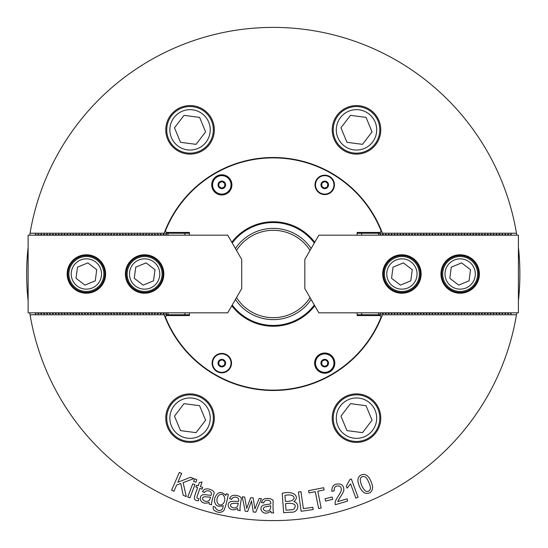 <?xml version="1.0" encoding="UTF-8"?>
<svg xmlns="http://www.w3.org/2000/svg" width="548" height="548" viewBox="0 0 548 548"><rect width="100%" height="100%" fill="white"/><g stroke="black" fill="none" stroke-linecap="round" stroke-linejoin="round"><path stroke-width="0.82" d="M380.065 312.833L380.065 314.778L516.476 314.778A246.6 246.6 0 0 0 516.791 312.833M165.297 235.167L166.476 234.099L166.476 233.222L30.065 233.222A246.6 246.6 0 0 0 29.75 235.167M28.126 247.237A246.6 246.6 0 0 0 28.126 300.763M29.75 312.833A246.6 246.6 0 0 0 30.065 314.778A246.6 246.6 0 0 0 516.476 314.778M518.415 300.763A246.6 246.6 0 0 0 518.415 247.237M516.791 235.167A246.6 246.6 0 0 0 516.476 233.222A246.6 246.6 0 0 0 30.065 233.222M164.14 314.778A116.505 116.505 0 0 0 382.408 314.778M382.408 233.222A116.505 116.505 0 0 0 164.14 233.222M176.614 485.069L173.935 491.241L171.579 490.213L179.319 472.41L181.676 473.431L177.833 482.267L190.519 477.281L193.718 478.664L183.107 482.637L186.299 496.618L183.19 495.262L180.765 483.494L176.614 485.069M210.322 497.995L210.569 497.152L204.452 496.776C199.321 497.961 205.801 504.098 209.281 500.173A69.069 8.919 80.8 0 0 210.322 497.995M211.603 504.824L209.213 504.119A21.304 8.069 -33.5 0 1 209.254 502.317C199.458 506.585 197.294 493.974 204.657 494.686L211.103 495.365C213.008 490.344 205.384 489.508 204.575 492.59L202.431 491.625L204.116 489.604C207.733 487.254 215.604 491.015 213.96 493.769C212.028 500.091 211.247 503.77 211.603 504.824M197.061 498.016L197.773 498.44A7.912 7.912 0 0 0 198.794 498.701L198.424 500.804C191.882 500.42 194.602 496.673 197.588 487.617L195.937 487.042L196.547 485.288L198.198 485.864L199.335 482.569L202.041 481.993L200.438 486.638L202.698 487.425L202.096 489.179L199.828 488.391L196.828 497.44A0.986 0.986 0 0 0 197.061 498.016M317.799 491.193L321.135 507.989L318.621 508.489L315.278 491.693L309.004 492.94L308.558 490.693L323.649 487.693L324.094 489.939L317.799 491.193M251.532 500.975L247.669 511.476L245.189 511.236L242.243 496.824L244.696 497.057L246.696 508.441L250.71 497.632L253.142 497.865L254.916 508.934L259.142 498.44L261.451 498.659L255.738 512.243L253.272 512.01L251.532 500.975M219.07 495.193C214.193 499.913 218.481 507.667 222.659 504.105C227.304 500.255 223.55 491.337 219.07 495.193M228.345 494.303C227.036 501.221 225.557 506.633 223.913 510.537C220.947 513.086 217.638 512.949 214.001 510.126A1571.616 72.761 -22.7 0 1 213.309 506.468L215.487 507.325C215.844 510.722 222.803 512.983 223.235 505.674C216.953 507.482 214.11 505.023 214.7 498.296C217.405 491.693 221.111 490.755 225.817 495.467L226.201 493.81L228.345 494.303M196.835 479.671L195.862 482.24L193.636 481.397L194.602 478.829L196.835 479.671M332.122 497.002L332.698 499.331L325.587 501.084L325.012 498.755L332.122 497.002M194.944 484.679L189.971 497.837L187.738 496.995L192.711 483.836L194.944 484.679M360.228 479.041C360.543 483.754 362.242 487.713 365.31 490.919C367.859 492.111 369.544 491.371 370.373 488.693C371.154 486.754 367.194 477.746 365.256 477.041C362.721 475.924 361.043 476.589 360.228 479.041M364.064 474.369C368.003 474.979 370.866 479.11 372.661 486.775C372.339 492.234 369.592 494.303 364.42 492.981C361.07 490.474 358.899 486.535 357.913 481.165C357.803 476.87 359.858 474.602 364.064 474.369M331.814 491.296C331.841 485.37 334.876 483.048 340.925 484.316C342.993 485.432 343.945 487.282 343.788 489.864C344.521 491.488 337.273 501.084 337.876 501.578L347 498.844L347.658 501.036L335.362 504.722A4.247 4.247 0 0 1 335.157 503.057C334.629 500.543 340.157 493.954 340.979 491.248C341.753 488.761 341.281 487.069 339.568 486.179C335.705 485.391 333.924 486.939 334.232 490.83L331.814 491.296M312.853 507.304L313.168 509.572L301.153 511.263L298.441 492.036L300.982 491.679L303.38 508.64L312.853 507.304M285.549 503.585L286.035 510.243L292.598 509.667L294.036 509.03C297.043 504.53 294.214 502.715 285.549 503.585M284.96 495.44L285.385 501.297C297.53 502.317 296.489 492.652 284.96 495.44M293.872 501.605C300.407 503.242 298.413 513.038 291.029 512.175L283.645 512.709L282.227 493.344C292.906 490.275 300.482 496.392 293.872 501.605M349.898 479.521L351.343 478.986L358.07 497.289L355.83 498.111L350.59 483.85L347.103 488.193L346.309 486.028L349.898 479.521M270.712 506.66L270.739 505.783L264.725 507.01C260.081 509.482 267.931 513.729 270.274 509.03A69.069 8.919 65.8 0 0 270.712 506.66M273.726 512.921L271.239 512.86A21.304 8.069 131.4 0 1 270.801 511.113C262.458 517.778 257.087 506.16 264.383 504.934L270.781 503.913C271.322 498.57 263.739 499.742 263.759 502.934L261.437 502.557L262.54 500.166C265.424 496.961 274 498.55 273.13 501.632C272.911 508.236 273.103 511.996 273.726 512.921M238.133 504.002L238.277 503.139L232.153 503.516C227.201 505.311 234.386 510.613 237.359 506.29A69.069 8.919 73.8 0 0 238.133 504.002M240.236 510.626L237.777 510.215A21.304 8.069 -40.5 0 1 237.592 508.428C228.393 513.853 224.714 501.598 232.105 501.406L238.586 501.297C239.866 496.084 232.194 496.18 231.763 499.338L229.516 498.639L230.948 496.433C234.256 493.659 242.517 496.433 241.23 499.365C240.079 505.873 239.75 509.626 240.236 510.626M280.069 520.504L282.131 520.442M282.199 520.436L280.213 520.504M263.554 520.408L265.143 520.463M266.472 27.496L264.417 27.558M264.341 27.564L263.78 27.585M266.328 27.496L263.725 27.585M280.076 27.496L281.295 27.53M282.987 27.592L281.398 27.537M281.275 27.53L280.206 27.496M379.572 233.222L357.584 233.222L357.138 232.448L380.1 232.448L379.572 233.222L516.476 233.222M380.771 129.849A24.27 24.27 0 0 1 344.363 150.864A24.27 24.27 0 0 1 344.363 108.826A24.27 24.27 0 0 1 380.771 129.849M214.316 129.849A24.27 24.27 0 0 1 177.908 150.864A24.27 24.27 0 0 1 177.908 108.826A24.27 24.27 0 0 1 214.316 129.849M165.77 418.151A24.27 24.27 0 0 1 202.178 397.136A24.27 24.27 0 0 1 202.178 439.174A24.27 24.27 0 0 1 165.77 418.151M332.225 418.151A24.27 24.27 0 0 1 368.633 397.136A24.27 24.27 0 0 1 368.633 439.174A24.27 24.27 0 0 1 332.225 418.151M166.969 314.778L188.957 314.778L189.409 315.552L166.448 315.552L166.969 314.778L30.065 314.778M380.065 314.778L379.572 314.778L380.1 315.552L357.138 315.552L357.584 314.778L379.572 314.778M380.065 235.167L380.065 234.099L381.244 235.167M380.065 313.901L381.244 312.833M381.805 312.833L382.812 313.846L384.155 312.833M381.805 235.167L382.812 234.154L384.155 235.167M384.717 312.833L385.724 313.846L387.066 312.833M384.717 235.167L385.724 234.154L387.066 235.167M387.628 312.833L388.635 313.846L389.984 312.833M387.628 235.167L388.635 234.154L389.984 235.167M390.539 312.833L391.546 313.846L392.895 312.833M390.539 235.167L391.546 234.154L392.895 235.167M393.45 312.833L394.464 313.846L395.807 312.833M393.45 235.167L394.464 234.154L395.807 235.167M396.368 312.833L397.375 313.846L398.718 312.833M396.368 235.167L397.375 234.154L398.718 235.167M399.28 312.833L400.287 313.846L401.629 312.833M399.28 235.167L400.287 234.154L401.629 235.167M402.191 312.833L403.198 313.846L404.547 312.833M402.191 235.167L403.198 234.154L404.547 235.167M405.102 312.833L406.109 313.846L407.459 312.833M405.102 235.167L406.109 234.154L407.459 235.167M408.013 312.833L409.027 313.846L410.37 312.833M408.013 235.167L409.027 234.154L410.37 235.167M410.932 312.833L411.938 313.846L413.281 312.833M410.932 235.167L411.938 234.154L413.281 235.167M413.843 312.833L414.85 313.846L416.192 312.833M413.843 235.167L414.85 234.154L416.192 235.167M416.754 312.833L417.761 313.846L419.11 312.833M416.754 235.167L417.761 234.154L419.11 235.167M419.665 312.833L420.672 313.846L422.022 312.833M419.665 235.167L420.672 234.154L422.022 235.167M422.577 312.833L423.59 313.846L424.933 312.833M422.577 235.167L423.59 234.154L424.933 235.167M425.495 312.833L426.502 313.846L427.844 312.833M425.495 235.167L426.502 234.154L427.844 235.167M428.406 312.833L429.413 313.846L430.755 312.833M428.406 235.167L429.413 234.154L430.755 235.167M431.317 312.833L432.324 313.846L433.674 312.833M431.317 235.167L432.324 234.154L433.674 235.167M434.228 312.833L435.235 313.846L436.585 312.833M434.228 235.167L435.235 234.154L436.585 235.167M437.14 312.833L438.153 313.846L439.496 312.833M437.14 235.167L438.153 234.154L439.496 235.167M440.058 312.833L441.065 313.846L442.407 312.833M440.058 235.167L441.065 234.154L442.407 235.167M442.969 312.833L443.976 313.846L445.319 312.833M442.969 235.167L443.976 234.154L445.319 235.167M445.88 312.833L446.887 313.846L448.237 312.833M445.88 235.167L446.887 234.154L448.237 235.167M448.791 312.833L449.798 313.846L451.148 312.833M448.791 235.167L449.798 234.154L451.148 235.167M451.703 312.833L452.716 313.846L454.059 312.833M451.703 235.167L452.716 234.154L454.059 235.167M454.621 312.833L455.628 313.846L456.97 312.833M454.621 235.167L455.628 234.154L456.97 235.167M457.532 312.833L458.539 313.846L459.882 312.833M457.532 235.167L458.539 234.154L459.882 235.167M460.443 312.833L461.45 313.846L462.8 312.833M460.443 235.167L461.45 234.154L462.8 235.167M463.355 312.833L464.362 313.846L465.711 312.833M463.355 235.167L464.362 234.154L465.711 235.167M466.266 312.833L467.28 313.846L468.622 312.833M466.266 235.167L467.28 234.154L468.622 235.167M469.184 312.833L470.191 313.846L471.533 312.833M469.184 235.167L470.191 234.154L471.533 235.167M472.095 312.833L473.102 313.846L474.445 312.833M472.095 235.167L473.102 234.154L474.445 235.167M475.006 312.833L476.013 313.846L477.363 312.833M475.006 235.167L476.013 234.154L477.363 235.167M477.918 312.833L478.925 313.846L480.274 312.833M477.918 235.167L478.925 234.154L480.274 235.167M480.829 312.833L481.843 313.846L483.185 312.833M480.829 235.167L481.843 234.154L483.185 235.167M483.74 312.833L484.754 313.846L486.097 312.833M483.74 235.167L484.754 234.154L486.097 235.167M486.658 312.833L487.665 313.846L489.008 312.833M486.658 235.167L487.665 234.154L489.008 235.167M489.57 312.833L490.576 313.846L491.926 312.833M489.57 235.167L490.576 234.154L491.926 235.167M492.481 312.833L493.488 313.846L494.837 312.833M492.481 235.167L493.488 234.154L494.837 235.167M495.392 312.833L496.406 313.846L497.748 312.833M495.392 235.167L496.406 234.154L497.748 235.167M498.303 312.833L499.317 313.846L500.66 312.833M498.303 235.167L499.317 234.154L500.66 235.167M501.221 312.833L502.228 313.846L503.571 312.833M501.221 235.167L502.228 234.154L503.571 235.167M504.133 312.833L505.14 313.846L506.489 312.833M504.133 235.167L505.14 234.154L506.489 235.167M507.044 312.833L508.051 313.846L509.4 312.833M507.044 235.167L508.051 234.154L509.4 235.167M509.955 312.833L511.133 313.901L511.133 312.833M509.955 235.167L511.133 234.099L511.133 235.167M511.133 233.222L511.133 234.099M511.133 314.778L511.133 313.901M380.065 234.099L380.065 233.222M460.162 254.779A19.221 19.221 0 0 1 476.808 283.611A19.221 19.221 0 0 1 443.517 283.611A19.221 19.221 0 0 1 460.162 254.779M460.162 255.553A18.447 18.447 0 0 0 444.188 283.22A18.447 18.447 0 0 0 476.137 283.22A18.447 18.447 0 0 0 460.162 255.553M401.91 254.779A19.221 19.221 0 0 1 418.562 283.611A19.221 19.221 0 0 1 385.265 283.611A19.221 19.221 0 0 1 401.91 254.779M401.91 255.553A18.447 18.447 0 0 0 385.936 283.22A18.447 18.447 0 0 0 417.884 283.22A18.447 18.447 0 0 0 401.91 255.553M304.825 259.437L304.825 288.563L318.84 312.833L518.415 312.833L518.415 235.167L318.84 235.167L304.825 259.437M400.451 285.118L410.808 280.823L412.267 269.705L403.369 262.882L393.012 267.177L391.553 278.295L400.451 285.118M396.108 260.012A15.145 15.145 0 0 0 392.697 286.022A15.145 15.145 0 0 0 416.925 275.973A15.145 15.145 0 0 0 396.108 260.012M395.218 257.855A17.474 17.474 0 0 1 419.241 276.274A17.474 17.474 0 0 1 391.279 287.871A17.474 17.474 0 0 1 395.218 257.855M451.264 267.177L449.805 278.295L458.703 285.118L469.061 280.823L470.52 269.705L461.622 262.882L451.264 267.177M453.47 257.855A17.474 17.474 0 0 1 477.493 276.274A17.474 17.474 0 0 1 449.531 287.871A17.474 17.474 0 0 1 453.47 257.855M454.361 260.012A15.145 15.145 0 0 0 450.949 286.022A15.145 15.145 0 0 0 475.178 275.973A15.145 15.145 0 0 0 454.361 260.012M166.476 233.222L166.969 233.222L166.448 232.448L189.409 232.448L188.957 233.222L166.969 233.222M86.379 293.221A19.221 19.221 0 0 1 69.733 264.389A19.221 19.221 0 0 1 103.031 264.389A19.221 19.221 0 0 1 86.379 293.221M86.379 292.447A18.447 18.447 0 0 0 102.353 264.78A18.447 18.447 0 0 0 70.404 264.78A18.447 18.447 0 0 0 86.379 292.447M144.631 293.221A19.221 19.221 0 0 1 127.985 264.389A19.221 19.221 0 0 1 161.276 264.389A19.221 19.221 0 0 1 144.631 293.221M144.631 292.447A18.447 18.447 0 0 0 160.605 264.78A18.447 18.447 0 0 0 128.657 264.78A18.447 18.447 0 0 0 144.631 292.447M241.716 288.563L241.716 259.437L227.708 235.167L28.126 235.167L28.126 312.833L227.708 312.833L241.716 288.563M35.408 233.222L35.579 235.167M36.586 235.167L35.579 234.154M39.497 235.167L38.49 234.154L37.148 235.167M42.415 235.167L41.401 234.154L40.059 235.167M45.326 235.167L44.313 234.154L42.97 235.167M48.238 235.167L47.231 234.154L45.881 235.167M51.149 235.167L50.142 234.154L48.793 235.167M54.06 235.167L53.053 234.154L51.711 235.167M56.978 235.167L55.965 234.154L54.622 235.167M59.89 235.167L58.876 234.154L57.533 235.167M62.801 235.167L61.794 234.154L60.444 235.167M65.712 235.167L64.705 234.154L63.356 235.167M68.623 235.167L67.616 234.154L66.274 235.167M71.535 235.167L70.528 234.154L69.185 235.167M74.453 235.167L73.439 234.154L72.096 235.167M77.364 235.167L76.357 234.154L75.008 235.167M80.275 235.167L79.268 234.154L77.919 235.167M83.186 235.167L82.179 234.154L80.837 235.167M86.098 235.167L85.091 234.154L83.748 235.167M89.016 235.167L88.002 234.154L86.659 235.167M91.927 235.167L90.92 234.154L89.571 235.167M94.838 235.167L93.831 234.154L92.482 235.167M97.749 235.167L96.743 234.154L95.4 235.167M100.661 235.167L99.654 234.154L98.311 235.167M103.579 235.167L102.565 234.154L101.222 235.167M106.49 235.167L105.483 234.154L104.134 235.167M109.401 235.167L108.394 234.154L107.045 235.167M112.313 235.167L111.306 234.154L109.963 235.167M115.224 235.167L114.217 234.154L112.874 235.167M118.142 235.167L117.128 234.154L115.786 235.167M121.053 235.167L120.046 234.154L118.697 235.167M123.964 235.167L122.958 234.154L121.608 235.167M126.876 235.167L125.869 234.154L124.526 235.167M129.787 235.167L128.78 234.154L127.437 235.167M132.705 235.167L131.691 234.154L130.349 235.167M135.616 235.167L134.609 234.154L133.26 235.167M138.528 235.167L137.521 234.154L136.171 235.167M141.439 235.167L140.432 234.154L139.089 235.167M144.35 235.167L143.343 234.154L142.001 235.167M147.268 235.167L146.254 234.154L144.912 235.167M150.179 235.167L149.172 234.154L147.823 235.167M153.091 235.167L152.084 234.154L150.734 235.167M156.002 235.167L154.995 234.154L153.652 235.167M158.913 235.167L157.906 234.154L156.564 235.167M161.831 235.167L160.817 234.154L159.475 235.167M164.743 235.167L163.736 234.154L162.386 235.167M166.476 312.833L166.476 314.778M166.476 313.901L165.297 312.833M164.743 312.833L163.736 313.846L162.386 312.833M161.831 312.833L160.817 313.846L159.475 312.833M158.913 312.833L157.906 313.846L156.564 312.833M156.002 312.833L154.995 313.846L153.652 312.833M153.091 312.833L152.084 313.846L150.734 312.833M150.179 312.833L149.172 313.846L147.823 312.833M147.268 312.833L146.254 313.846L144.912 312.833M144.35 312.833L143.343 313.846L142.001 312.833M141.439 312.833L140.432 313.846L139.089 312.833M138.528 312.833L137.521 313.846L136.171 312.833M135.616 312.833L134.609 313.846L133.26 312.833M132.705 312.833L131.691 313.846L130.349 312.833M129.787 312.833L128.78 313.846L127.437 312.833M126.876 312.833L125.869 313.846L124.526 312.833M123.964 312.833L122.958 313.846L121.608 312.833M121.053 312.833L120.046 313.846L118.697 312.833M118.142 312.833L117.128 313.846L115.786 312.833M115.224 312.833L114.217 313.846L112.874 312.833M112.313 312.833L111.306 313.846L109.963 312.833M109.401 312.833L108.394 313.846L107.045 312.833M106.49 312.833L105.483 313.846L104.134 312.833M103.579 312.833L102.565 313.846L101.222 312.833M100.661 312.833L99.654 313.846L98.311 312.833M97.749 312.833L96.743 313.846L95.4 312.833M94.838 312.833L93.831 313.846L92.482 312.833M91.927 312.833L90.92 313.846L89.571 312.833M89.016 312.833L88.002 313.846L86.659 312.833M86.098 312.833L85.091 313.846L83.748 312.833M83.186 312.833L82.179 313.846L80.837 312.833M80.275 312.833L79.268 313.846L77.919 312.833M77.364 312.833L76.357 313.846L75.008 312.833M74.453 312.833L73.439 313.846L72.096 312.833M71.535 312.833L70.528 313.846L69.185 312.833M68.623 312.833L67.616 313.846L66.274 312.833M65.712 312.833L64.705 313.846L63.356 312.833M62.801 312.833L61.794 313.846L60.444 312.833M59.89 312.833L58.876 313.846L57.533 312.833M56.978 312.833L55.965 313.846L54.622 312.833M54.06 312.833L53.053 313.846L51.711 312.833M51.149 312.833L50.142 313.846L48.793 312.833M48.238 312.833L47.231 313.846L45.881 312.833M45.326 312.833L44.313 313.846L42.97 312.833M42.415 312.833L41.401 313.846L40.059 312.833M39.497 312.833L38.49 313.846L37.148 312.833M36.586 312.833L35.408 313.901L35.408 312.833M35.408 314.778L35.408 313.901M166.476 234.099L166.476 235.167M35.408 235.167L35.408 234.099M146.09 262.882L135.733 267.177L134.274 278.295L143.172 285.118L153.529 280.823L154.988 269.705L146.09 262.882M150.433 287.988A15.145 15.145 0 0 0 153.844 261.978A15.145 15.145 0 0 0 129.616 272.027A15.145 15.145 0 0 0 150.433 287.988M151.323 290.145A17.474 17.474 0 0 1 127.307 271.726A17.474 17.474 0 0 1 155.262 260.129A17.474 17.474 0 0 1 151.323 290.145M95.277 280.823L96.736 269.705L87.838 262.882L77.48 267.177L76.021 278.295L84.919 285.118L95.277 280.823M93.071 290.145A17.474 17.474 0 0 1 69.055 271.726A17.474 17.474 0 0 1 97.01 260.129A17.474 17.474 0 0 1 93.071 290.145M92.18 287.988A15.145 15.145 0 0 0 95.599 261.978A15.145 15.145 0 0 0 71.363 272.027A15.145 15.145 0 0 0 92.18 287.988M219.145 182.827L222.255 181.539L224.92 183.587L224.488 186.923L221.378 188.211L218.707 186.162L219.145 182.827M230.338 181.34A9.22 9.22 0 0 1 220.618 194.019A9.22 9.22 0 0 1 214.494 179.264A9.22 9.22 0 0 1 230.338 181.34M322.06 182.827L325.163 181.539L327.834 183.587L327.396 186.923L324.293 188.211L321.621 186.162L322.06 182.827M333.246 181.34A9.22 9.22 0 0 1 323.526 194.019A9.22 9.22 0 0 1 317.408 179.264A9.22 9.22 0 0 1 333.246 181.34M327.396 365.174L324.293 366.461L321.621 364.413L322.06 361.077L325.163 359.789L327.834 361.838L327.396 365.174M316.21 366.66A9.22 9.22 0 0 1 325.93 353.981A9.22 9.22 0 0 1 332.047 368.736A9.22 9.22 0 0 1 316.21 366.66M224.488 365.174L221.378 366.461L218.707 364.413L219.145 361.077L222.255 359.789L224.92 361.838L224.488 365.174M213.295 366.66A9.22 9.22 0 0 1 223.015 353.981A9.22 9.22 0 0 1 229.133 368.736A9.22 9.22 0 0 1 213.295 366.66M311.127 299.475A45.628 45.628 0 0 1 235.414 299.475M235.414 248.525A45.628 45.628 0 0 1 311.127 248.525M236.503 297.598A43.689 43.689 0 0 0 310.038 297.598M310.038 250.402A43.689 43.689 0 0 0 236.503 250.402M380.1 232.448L381.113 230.948A116.114 116.114 0 0 0 165.434 230.948L166.448 232.448M189.409 315.552L189.409 312.833M189.409 235.167L189.409 232.448M166.448 315.552L165.434 317.052A116.114 116.114 0 0 0 381.113 317.052L380.1 315.552M357.138 232.448L357.138 235.167M357.138 312.833L357.138 315.552M221.817 372.832A9.706 9.706 0 0 1 213.405 358.269A9.706 9.706 0 0 1 230.222 358.269A9.706 9.706 0 0 1 221.817 372.832M324.731 175.168A9.706 9.706 0 0 1 333.136 189.731A9.706 9.706 0 0 1 316.319 189.731A9.706 9.706 0 0 1 324.731 175.168M231.797 242.25A52.231 52.231 0 0 1 314.751 242.25M314.751 305.75A52.231 52.231 0 0 1 231.797 305.75M221.817 174.778A10.097 10.097 0 0 1 230.557 189.923A10.097 10.097 0 0 1 213.069 189.923A10.097 10.097 0 0 1 221.817 174.778M324.731 353.028A10.097 10.097 0 0 1 333.472 368.174A10.097 10.097 0 0 1 315.984 368.174A10.097 10.097 0 0 1 324.731 353.028M314.326 242.983A51.457 51.457 0 0 0 232.215 242.983M232.215 305.017A51.457 51.457 0 0 0 314.326 305.017M361.618 233.222L361.618 235.167M361.618 312.833L361.618 314.778M324.731 353.419A9.706 9.706 0 0 0 315.018 363.125A9.706 9.706 0 0 0 324.731 372.832A9.706 9.706 0 0 0 334.438 363.125A9.706 9.706 0 0 0 324.731 353.419M184.923 314.778L184.923 312.833M184.923 235.167L184.923 233.222M221.817 175.168A9.706 9.706 0 0 0 213.405 189.731A9.706 9.706 0 0 0 230.222 189.731A9.706 9.706 0 0 0 221.817 175.168M165.167 317.443L165.434 317.052M165.434 230.948L165.167 230.557M381.113 317.052L381.374 317.443M381.374 230.557L381.113 230.948M366.05 405.698L350.487 403.657L340.938 416.11L346.953 430.612L362.509 432.653L372.058 420.2L366.05 405.698M378.024 409.226A23.304 23.304 0 0 1 353.467 441.256A23.304 23.304 0 0 1 338.006 403.979A23.304 23.304 0 0 1 378.024 409.226M375.154 410.418A20.194 20.194 0 0 0 340.472 405.869A20.194 20.194 0 0 0 353.871 438.174A20.194 20.194 0 0 0 375.154 410.418M180.498 430.612L196.054 432.653L205.603 420.2L199.595 405.698L184.032 403.657L174.483 416.11L180.498 430.612M168.524 427.077A23.304 23.304 0 0 1 193.074 395.053A23.304 23.304 0 0 1 208.535 432.331A23.304 23.304 0 0 1 168.524 427.077M171.394 425.892A20.194 20.194 0 0 0 206.069 430.44A20.194 20.194 0 0 0 192.67 398.129A20.194 20.194 0 0 0 171.394 425.892M180.498 142.302L196.054 144.343L205.603 131.89L199.595 117.388L184.032 115.347L174.483 127.8L180.498 142.302M168.524 138.774A23.304 23.304 0 0 1 193.074 106.744A23.304 23.304 0 0 1 208.535 144.021A23.304 23.304 0 0 1 168.524 138.774M171.394 137.582A20.194 20.194 0 0 0 206.069 142.131A20.194 20.194 0 0 0 192.67 109.826A20.194 20.194 0 0 0 171.394 137.582M366.05 117.388L350.487 115.347L340.938 127.8L346.953 142.302L362.509 144.343L372.058 131.89L366.05 117.388M378.024 120.923A23.304 23.304 0 0 1 353.467 152.947A23.304 23.304 0 0 1 338.006 115.669A23.304 23.304 0 0 1 378.024 120.923M375.154 122.108A20.194 20.194 0 0 0 340.472 117.56A20.194 20.194 0 0 0 353.871 149.871A20.194 20.194 0 0 0 375.154 122.108M380.237 235.167L380.237 234.154M380.237 313.846L380.237 312.833M382.812 313.846L382.812 312.833M383.148 313.846L383.148 312.833M382.812 235.167L382.812 234.154M383.148 235.167L383.148 234.154M385.724 313.846L385.724 312.833M386.059 313.846L386.059 312.833M385.724 235.167L385.724 234.154M386.059 235.167L386.059 234.154M388.635 313.846L388.635 312.833M388.97 313.846L388.97 312.833M388.635 235.167L388.635 234.154M388.97 235.167L388.97 234.154M391.546 313.846L391.546 312.833M391.889 313.846L391.889 312.833M391.546 235.167L391.546 234.154M391.889 235.167L391.889 234.154M394.464 313.846L394.464 312.833M394.8 313.846L394.8 312.833M394.464 235.167L394.464 234.154M394.8 235.167L394.8 234.154M397.375 313.846L397.375 312.833M397.711 313.846L397.711 312.833M397.375 235.167L397.375 234.154M397.711 235.167L397.711 234.154M400.287 313.846L400.287 312.833M400.622 313.846L400.622 312.833M400.287 235.167L400.287 234.154M400.622 235.167L400.622 234.154M403.198 313.846L403.198 312.833M403.534 313.846L403.534 312.833M403.198 235.167L403.198 234.154M403.534 235.167L403.534 234.154M406.109 313.846L406.109 312.833M406.452 313.846L406.452 312.833M406.109 235.167L406.109 234.154M406.452 235.167L406.452 234.154M409.027 313.846L409.027 312.833M409.363 313.846L409.363 312.833M409.027 235.167L409.027 234.154M409.363 235.167L409.363 234.154M411.938 313.846L411.938 312.833M412.274 313.846L412.274 312.833M411.938 235.167L411.938 234.154M412.274 235.167L412.274 234.154M414.85 313.846L414.85 312.833M415.185 313.846L415.185 312.833M414.85 235.167L414.85 234.154M415.185 235.167L415.185 234.154M417.761 313.846L417.761 312.833M418.097 313.846L418.097 312.833M417.761 235.167L417.761 234.154M418.097 235.167L418.097 234.154M420.672 313.846L420.672 312.833M421.015 313.846L421.015 312.833M420.672 235.167L420.672 234.154M421.015 235.167L421.015 234.154M423.59 313.846L423.59 312.833M423.926 313.846L423.926 312.833M423.59 235.167L423.59 234.154M423.926 235.167L423.926 234.154M426.502 313.846L426.502 312.833M426.837 313.846L426.837 312.833M426.502 235.167L426.502 234.154M426.837 235.167L426.837 234.154M429.413 313.846L429.413 312.833M429.748 313.846L429.748 312.833M429.413 235.167L429.413 234.154M429.748 235.167L429.748 234.154M432.324 313.846L432.324 312.833M432.66 313.846L432.66 312.833M432.324 235.167L432.324 234.154M432.66 235.167L432.66 234.154M435.235 313.846L435.235 312.833M435.578 313.846L435.578 312.833M435.235 235.167L435.235 234.154M435.578 235.167L435.578 234.154M438.153 313.846L438.153 312.833M438.489 313.846L438.489 312.833M438.153 235.167L438.153 234.154M438.489 235.167L438.489 234.154M441.065 313.846L441.065 312.833M441.4 313.846L441.4 312.833M441.065 235.167L441.065 234.154M441.4 235.167L441.4 234.154M443.976 313.846L443.976 312.833M444.312 313.846L444.312 312.833M443.976 235.167L443.976 234.154M444.312 235.167L444.312 234.154M446.887 313.846L446.887 312.833M447.223 313.846L447.223 312.833M446.887 235.167L446.887 234.154M447.223 235.167L447.223 234.154M449.798 313.846L449.798 312.833M450.141 313.846L450.141 312.833M449.798 235.167L449.798 234.154M450.141 235.167L450.141 234.154M452.716 313.846L452.716 312.833M453.052 313.846L453.052 312.833M452.716 235.167L452.716 234.154M453.052 235.167L453.052 234.154M455.628 313.846L455.628 312.833M455.963 313.846L455.963 312.833M455.628 235.167L455.628 234.154M455.963 235.167L455.963 234.154M458.539 313.846L458.539 312.833M458.875 313.846L458.875 312.833M458.539 235.167L458.539 234.154M458.875 235.167L458.875 234.154M461.45 313.846L461.45 312.833M461.786 313.846L461.786 312.833M461.45 235.167L461.45 234.154M461.786 235.167L461.786 234.154M464.362 313.846L464.362 312.833M464.704 313.846L464.704 312.833M464.362 235.167L464.362 234.154M464.704 235.167L464.704 234.154M467.28 313.846L467.28 312.833M467.615 313.846L467.615 312.833M467.28 235.167L467.28 234.154M467.615 235.167L467.615 234.154M470.191 313.846L470.191 312.833M470.526 313.846L470.526 312.833M470.191 235.167L470.191 234.154M470.526 235.167L470.526 234.154M473.102 313.846L473.102 312.833M473.438 313.846L473.438 312.833M473.102 235.167L473.102 234.154M473.438 235.167L473.438 234.154M476.013 313.846L476.013 312.833M476.349 313.846L476.349 312.833M476.013 235.167L476.013 234.154M476.349 235.167L476.349 234.154M478.925 313.846L478.925 312.833M479.26 313.846L479.26 312.833M478.925 235.167L478.925 234.154M479.26 235.167L479.26 234.154M481.843 313.846L481.843 312.833M482.178 313.846L482.178 312.833M481.843 235.167L481.843 234.154M482.178 235.167L482.178 234.154M484.754 313.846L484.754 312.833M485.09 313.846L485.09 312.833M484.754 235.167L484.754 234.154M485.09 235.167L485.09 234.154M487.665 313.846L487.665 312.833M488.001 313.846L488.001 312.833M487.665 235.167L487.665 234.154M488.001 235.167L488.001 234.154M490.576 313.846L490.576 312.833M490.912 313.846L490.912 312.833M490.576 235.167L490.576 234.154M490.912 235.167L490.912 234.154M493.488 313.846L493.488 312.833M493.823 313.846L493.823 312.833M493.488 235.167L493.488 234.154M493.823 235.167L493.823 234.154M496.406 313.846L496.406 312.833M496.741 313.846L496.741 312.833M496.406 235.167L496.406 234.154M496.741 235.167L496.741 234.154M499.317 313.846L499.317 312.833M499.653 313.846L499.653 312.833M499.317 235.167L499.317 234.154M499.653 235.167L499.653 234.154M502.228 313.846L502.228 312.833M502.564 313.846L502.564 312.833M502.228 235.167L502.228 234.154M502.564 235.167L502.564 234.154M505.14 313.846L505.14 312.833M505.475 313.846L505.475 312.833M505.14 235.167L505.14 234.154M505.475 235.167L505.475 234.154M508.051 313.846L508.051 312.833M508.386 313.846L508.386 312.833M508.051 235.167L508.051 234.154M508.386 235.167L508.386 234.154M510.969 313.846L510.969 312.833M510.969 235.167L510.969 234.154M378.51 235.167L378.51 233.222M378.51 314.778L378.51 312.833M168.031 233.222L168.031 235.167M168.031 312.833L168.031 314.778M35.579 312.833L35.579 313.846M38.155 312.833L38.155 313.846M38.49 312.833L38.49 313.846M38.49 234.154L38.49 235.167M38.155 234.154L38.155 235.167M41.066 312.833L41.066 313.846M41.401 312.833L41.401 313.846M41.401 234.154L41.401 235.167M41.066 234.154L41.066 235.167M43.977 312.833L43.977 313.846M44.313 312.833L44.313 313.846M44.313 234.154L44.313 235.167M43.977 234.154L43.977 235.167M46.895 312.833L46.895 313.846M47.231 312.833L47.231 313.846M47.231 234.154L47.231 235.167M46.895 234.154L46.895 235.167M49.806 312.833L49.806 313.846M50.142 312.833L50.142 313.846M50.142 234.154L50.142 235.167M49.806 234.154L49.806 235.167M52.718 312.833L52.718 313.846M53.053 312.833L53.053 313.846M53.053 234.154L53.053 235.167M52.718 234.154L52.718 235.167M55.629 312.833L55.629 313.846M55.965 312.833L55.965 313.846M55.965 234.154L55.965 235.167M55.629 234.154L55.629 235.167M58.54 312.833L58.54 313.846M58.876 312.833L58.876 313.846M58.876 234.154L58.876 235.167M58.54 234.154L58.54 235.167M61.458 312.833L61.458 313.846M61.794 312.833L61.794 313.846M61.794 234.154L61.794 235.167M61.458 234.154L61.458 235.167M64.369 312.833L64.369 313.846M64.705 312.833L64.705 313.846M64.705 234.154L64.705 235.167M64.369 234.154L64.369 235.167M67.281 312.833L67.281 313.846M67.616 312.833L67.616 313.846M67.616 234.154L67.616 235.167M67.281 234.154L67.281 235.167M70.192 312.833L70.192 313.846M70.528 312.833L70.528 313.846M70.528 234.154L70.528 235.167M70.192 234.154L70.192 235.167M73.103 312.833L73.103 313.846M73.439 312.833L73.439 313.846M73.439 234.154L73.439 235.167M73.103 234.154L73.103 235.167M76.014 312.833L76.014 313.846M76.357 312.833L76.357 313.846M76.357 234.154L76.357 235.167M76.014 234.154L76.014 235.167M78.933 312.833L78.933 313.846M79.268 312.833L79.268 313.846M79.268 234.154L79.268 235.167M78.933 234.154L78.933 235.167M81.844 312.833L81.844 313.846M82.179 312.833L82.179 313.846M82.179 234.154L82.179 235.167M81.844 234.154L81.844 235.167M84.755 312.833L84.755 313.846M85.091 312.833L85.091 313.846M85.091 234.154L85.091 235.167M84.755 234.154L84.755 235.167M87.666 312.833L87.666 313.846M88.002 312.833L88.002 313.846M88.002 234.154L88.002 235.167M87.666 234.154L87.666 235.167M90.578 312.833L90.578 313.846M90.92 312.833L90.92 313.846M90.92 234.154L90.92 235.167M90.578 234.154L90.578 235.167M93.496 312.833L93.496 313.846M93.831 312.833L93.831 313.846M93.831 234.154L93.831 235.167M93.496 234.154L93.496 235.167M96.407 312.833L96.407 313.846M96.743 312.833L96.743 313.846M96.743 234.154L96.743 235.167M96.407 234.154L96.407 235.167M99.318 312.833L99.318 313.846M99.654 312.833L99.654 313.846M99.654 234.154L99.654 235.167M99.318 234.154L99.318 235.167M102.229 312.833L102.229 313.846M102.565 312.833L102.565 313.846M102.565 234.154L102.565 235.167M102.229 234.154L102.229 235.167M105.141 312.833L105.141 313.846M105.483 312.833L105.483 313.846M105.483 234.154L105.483 235.167M105.141 234.154L105.141 235.167M108.059 312.833L108.059 313.846M108.394 312.833L108.394 313.846M108.394 234.154L108.394 235.167M108.059 234.154L108.059 235.167M110.97 312.833L110.97 313.846M111.306 312.833L111.306 313.846M111.306 234.154L111.306 235.167M110.97 234.154L110.97 235.167M113.881 312.833L113.881 313.846M114.217 312.833L114.217 313.846M114.217 234.154L114.217 235.167M113.881 234.154L113.881 235.167M116.793 312.833L116.793 313.846M117.128 312.833L117.128 313.846M117.128 234.154L117.128 235.167M116.793 234.154L116.793 235.167M119.704 312.833L119.704 313.846M120.046 312.833L120.046 313.846M120.046 234.154L120.046 235.167M119.704 234.154L119.704 235.167M122.622 312.833L122.622 313.846M122.958 312.833L122.958 313.846M122.958 234.154L122.958 235.167M122.622 234.154L122.622 235.167M125.533 312.833L125.533 313.846M125.869 312.833L125.869 313.846M125.869 234.154L125.869 235.167M125.533 234.154L125.533 235.167M128.444 312.833L128.444 313.846M128.78 312.833L128.78 313.846M128.78 234.154L128.78 235.167M128.444 234.154L128.444 235.167M131.356 312.833L131.356 313.846M131.691 312.833L131.691 313.846M131.691 234.154L131.691 235.167M131.356 234.154L131.356 235.167M134.267 312.833L134.267 313.846M134.609 312.833L134.609 313.846M134.609 234.154L134.609 235.167M134.267 234.154L134.267 235.167M137.185 312.833L137.185 313.846M137.521 312.833L137.521 313.846M137.521 234.154L137.521 235.167M137.185 234.154L137.185 235.167M140.096 312.833L140.096 313.846M140.432 312.833L140.432 313.846M140.432 234.154L140.432 235.167M140.096 234.154L140.096 235.167M143.007 312.833L143.007 313.846M143.343 312.833L143.343 313.846M143.343 234.154L143.343 235.167M143.007 234.154L143.007 235.167M145.919 312.833L145.919 313.846M146.254 312.833L146.254 313.846M146.254 234.154L146.254 235.167M145.919 234.154L145.919 235.167M148.83 312.833L148.83 313.846M149.172 312.833L149.172 313.846M149.172 234.154L149.172 235.167M148.83 234.154L148.83 235.167M151.748 312.833L151.748 313.846M152.084 312.833L152.084 313.846M152.084 234.154L152.084 235.167M151.748 234.154L151.748 235.167M154.659 312.833L154.659 313.846M154.995 312.833L154.995 313.846M154.995 234.154L154.995 235.167M154.659 234.154L154.659 235.167M157.571 312.833L157.571 313.846M157.906 312.833L157.906 313.846M157.906 234.154L157.906 235.167M157.571 234.154L157.571 235.167M160.482 312.833L160.482 313.846M160.817 312.833L160.817 313.846M160.817 234.154L160.817 235.167M160.482 234.154L160.482 235.167M163.393 312.833L163.393 313.846M163.736 312.833L163.736 313.846M163.736 234.154L163.736 235.167M163.393 234.154L163.393 235.167M166.311 234.154L166.311 235.167M166.311 312.833L166.311 313.846M225.31 183.422A3.788 3.788 0 0 1 221.324 188.628A3.788 3.788 0 0 1 218.81 182.573A3.788 3.788 0 0 1 225.31 183.422M328.225 183.422A3.788 3.788 0 0 1 324.238 188.628A3.788 3.788 0 0 1 321.724 182.573A3.788 3.788 0 0 1 328.225 183.422M321.231 364.578A3.788 3.788 0 0 1 325.217 359.372A3.788 3.788 0 0 1 327.731 365.427A3.788 3.788 0 0 1 321.231 364.578M218.316 364.578A3.788 3.788 0 0 1 222.31 359.372A3.788 3.788 0 0 1 224.824 365.427A3.788 3.788 0 0 1 218.316 364.578"/></g></svg>
